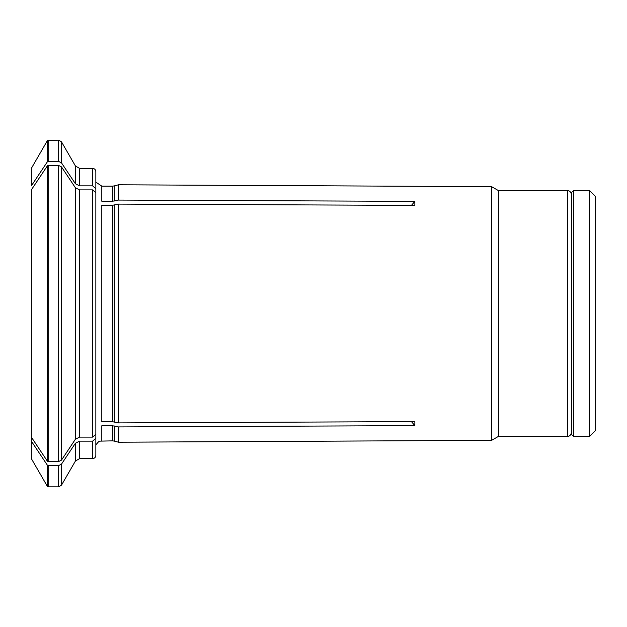 <?xml version="1.0" encoding="UTF-8"?>
<svg xmlns="http://www.w3.org/2000/svg" width="627" height="627" viewBox="0 0 627 627"><rect width="100%" height="100%" fill="white"/><g stroke="black" fill="none" stroke-linecap="round" stroke-linejoin="round"><path stroke-width="0.94" d="M573.478 313.5L573.478 436.439L571.463 434.425L571.463 192.575L573.478 190.561L573.478 313.5M589.607 190.561L589.607 436.439L595.65 430.388L595.65 196.612L589.607 190.561L573.478 190.561M75.42 443.226L79.605 441.134L79.605 458.603L75.42 461.025L75.42 443.226A654167.385 566525.568 180 0 1 61.454 464.176L61.454 485.212L58.664 486.818L48.687 486.818L48.687 465.571L47.495 465.383A644516.664 558167.799 0 0 1 31.35 441.149L31.35 437.121A644516.436 558167.603 0 0 0 47.495 461.347L47.495 165.653A644516.436 558167.603 -0 0 0 31.35 189.879L31.35 437.121M48.687 465.571L58.664 465.571L61.454 464.176M79.605 441.134L92.616 441.134L92.616 458.603L79.605 458.603M95.845 438.336L95.845 455.382L95.845 433.476L95.845 438.336L92.616 441.134M101.809 440.867L101.809 425.764L112.594 425.764L112.594 440.867L99.999 441.126L98.549 441.753L95.845 444.872M411.461 421.626L414.862 425.639L118.44 426.924L112.594 425.764M414.862 425.639L414.862 421.61L118.44 422.896L112.594 421.736L101.809 421.736L101.809 205.264L112.594 205.264L112.594 421.736M118.44 422.896L118.44 204.104L414.862 205.39L414.862 201.361L411.461 205.374M31.35 441.149L31.35 458.627L47.495 486.591L47.495 465.383M31.35 185.851L31.35 168.373L31.35 185.851A644516.436 558167.603 0 0 1 47.495 161.617L47.495 140.409L31.35 168.373M118.44 426.924L118.44 442.207L114.263 441.087L114.263 425.96M571.463 432.403C570.727 436.698 567.176 436.588 567.435 436.439L567.435 190.561L498.371 190.561L491.607 186.658L118.44 184.793L118.44 200.076L414.862 201.361M118.44 200.076L112.594 201.236L101.809 201.236L101.809 186.133L95.845 182.128M92.616 185.866L92.616 168.397C94.559 168.569 95.633 169.643 95.845 171.618L95.845 193.524L95.845 188.664L92.616 185.866L79.605 185.866L75.42 183.774A654167.698 566525.85 180 0 0 61.454 162.824L58.664 161.429L58.664 140.182L47.495 140.409M47.495 161.617L58.664 161.429M118.44 204.104L112.594 205.264M61.454 460.147L58.664 461.543L58.664 165.457L61.454 166.853L61.454 460.147A654167.385 566525.568 180 0 0 75.42 439.198L79.605 437.105L92.616 437.105L95.845 434.307L95.845 192.693L92.616 189.895L92.616 437.105M95.845 171.618L95.845 188.664M58.664 461.543L48.687 461.543L48.687 165.457L47.495 165.653M48.687 165.457L58.664 165.457M75.42 439.198L75.42 187.802A654167.385 566525.568 180 0 0 61.454 166.853M75.42 187.802L79.605 189.895L92.616 189.895M48.687 461.543L47.495 461.347M491.607 186.658L491.607 440.342L118.44 442.207M498.371 190.561L498.371 436.439L491.607 440.342M114.263 205.076L114.263 421.924M75.42 183.774L75.42 165.975L61.454 141.788L61.454 162.824M92.616 168.397L79.605 168.397L79.605 185.866M101.809 186.133L112.594 186.133L112.594 201.236M112.594 186.133L114.263 185.913L114.263 201.04M58.664 486.818L58.664 465.571M48.687 161.429L48.687 140.182M79.605 189.895L79.605 437.105M589.607 436.439L573.478 436.439M567.435 190.561C567.176 190.412 570.727 190.302 571.463 194.597M61.454 141.788L58.664 140.182M48.687 486.818L47.495 486.591M92.616 458.603C94.559 458.431 95.633 457.357 95.845 455.382M75.42 461.025L61.454 485.212M112.594 440.867L114.263 441.087M79.605 168.397L75.42 165.975M114.263 185.913L118.44 184.793M567.435 436.439L498.371 436.439"/></g></svg>
